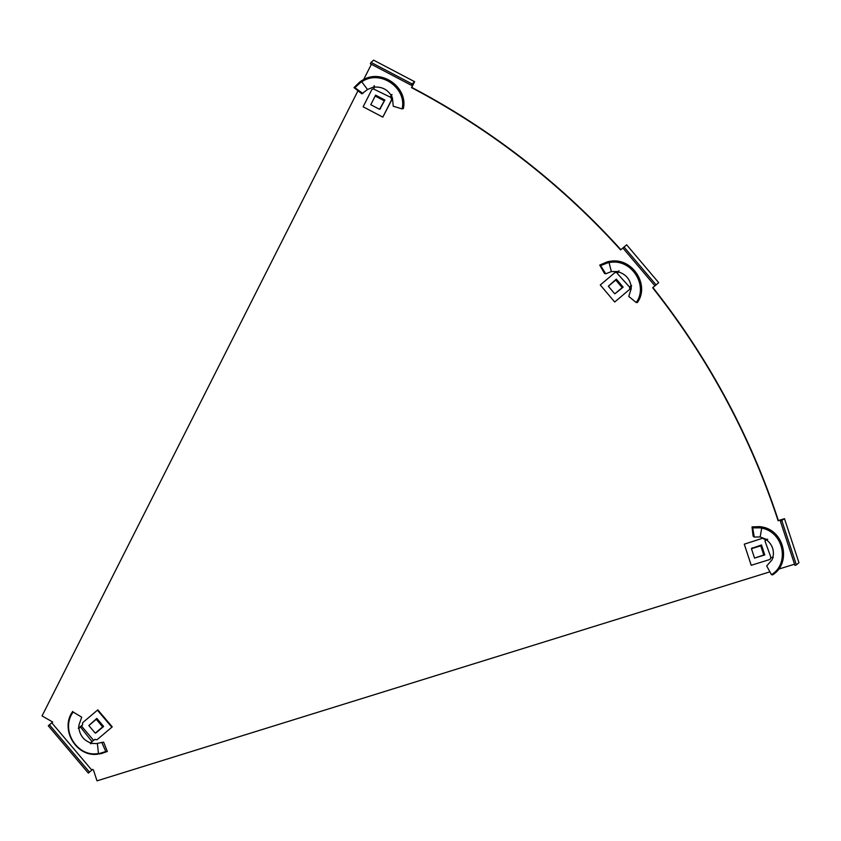 <?xml version="1.0" encoding="UTF-8"?>
<svg xmlns="http://www.w3.org/2000/svg" width="841" height="841" viewBox="0 0 841 841"><rect width="100%" height="100%" fill="white"/><g stroke="black" fill="none" stroke-linecap="round" stroke-linejoin="round"><path stroke-width="1.26" d="M654.929 285.835L652.658 287.759A741.468 724.721 49.2 0 1 778.135 520.779L782.782 519.339L780.448 521.346L794.924 565.362L796.374 564.91L798.95 562.682L784.485 518.676L778.388 520.568A741.468 724.721 49.2 0 0 652.9 287.548M624.316 246.791L622.918 248.021L654.95 285.866L658.682 282.66L626.65 244.815L620.868 249.703A741.468 724.721 49.2 0 0 411.754 87.401L414.634 81.703L373.604 60.153L371.028 62.381L370.345 63.737L411.365 85.288L413.698 83.28L411.501 87.622A741.468 724.721 49.2 0 1 620.616 249.914L624.316 246.791M51.774 722.808L91.816 770.125L88.326 773.11L48.284 725.804L52.699 722.03L42.05 715.912L358.003 90.744M363.648 79.58L371.386 64.284M769.904 571.838L97.009 780.847L93.54 770.282L92.741 769.336L91.816 770.125M794.535 564.185L778.577 569.147M52.699 722.03L48.284 725.804M89.482 772.133L49.44 724.826M371.028 62.381L412.058 83.932L414.634 81.703M412.058 83.932L411.365 85.288M780.448 521.346L784.485 518.676M781.909 520.894L796.374 564.91M622.918 248.021L626.65 244.815M624.075 247.044L656.106 284.889M374.308 86.728L367.485 89.503L361.819 93.803L353.998 87.611L359.633 82.134L360.516 82.544L363.133 80.925C381.478 69.877 406.939 88.599 402.135 108.899L403.365 108.563C408.169 87.548 381.761 68.426 362.923 79.958L363.133 80.925M367.485 89.503L361.167 80.988L359.633 82.134M362.902 93.488L354.849 87.695L360.516 82.544M374.256 85.624L373.751 89.062L390.15 97.072L391.349 95.222L392.484 98.229L393.241 106.25L402.135 108.899M370.965 104.379L375.601 95.138L384.894 100.026L379.911 109.078M391.885 94.497L390.15 97.072M390.792 96.662L391.328 96.2L390.981 97.388A2.481 2.428 -130.8 0 0 391.097 98.26L391.601 99.774L391.097 98.26M390.981 97.388L391.706 96.126M391.37 97.041A2.481 2.428 -130.8 0 0 391.496 97.913M371.911 89.43L373.803 88.62L371.911 89.43L363.133 106.786L382.823 117.13L392.001 99.427M382.823 117.13L391.601 99.774M373.972 88.4L373.751 89.062M374.256 86.623L374.287 87.138C381.572 86.581 387.196 89.325 391.149 95.369L391.191 95.454M353.998 87.611L354.849 87.695M362.923 79.958L361.167 80.988M383.927 100.636L375.181 96.032L370.786 104.715L379.543 109.309L384.779 99.963M379.543 109.309L380.521 108.668M375.181 96.032L375.864 95.285M766.981 539.607L760.159 536.947L754.24 537.063L753.126 536.201L752.022 526.897L759.791 526.613L760.253 527.843L763.25 528.474C784.201 533.583 789.321 564.3 771.439 574.645L772.448 574.918C790.824 564.08 785.315 532.406 763.66 527.286L763.25 528.474M760.159 536.947L761.736 528.032M754.24 537.063L752.695 527.885L760.253 527.843M766.908 539.575L764.942 540.921L771.008 557.667L773.184 557.257L771.859 560.053L766.687 565.951L771.439 574.645M751.738 548.385L761.494 544.957L764.774 554.934L754.934 557.982M770.987 557.615A2.481 2.428 -130.8 0 0 770.903 557.772L770.503 558.119A2.481 2.428 -130.8 0 1 770.955 557.499M770.903 557.772L770.198 559.181L770.503 558.119M764.658 538.797L764.269 539.134A2.481 2.428 -130.8 0 0 765.1 539.407L765.499 539.06A2.481 2.428 -130.8 0 1 764.658 538.797L763.25 538.051L744.274 544.169L751.213 565.289L769.799 559.517M763.25 538.051L744.274 544.169M764.269 539.134L762.85 538.398M766.319 539.291L765.1 539.407M766.267 539.312L764.942 540.921M767.707 539.354L766.056 539.869M767.045 539.638L766.687 539.985C772.301 544.621 774.382 550.361 772.921 557.194L772.9 557.289M752.022 526.897L752.695 527.885M759.791 526.613L763.66 527.286M763.828 555.218L760.748 545.82L751.455 548.71L754.535 558.098L764.679 554.65M751.455 548.71L752.222 547.838M760.748 545.82L761.525 545.073M78.266 728.327L82.292 725.131L81.514 726.077L93.53 740.28L90.513 742.845L90.733 743.812L90.513 742.845L90.271 743.37L96.316 743.581L103.622 742.13L107.343 751.486L101.151 753.683L96.925 753.725C76.258 756.416 60.31 729.147 73.178 712.043L81.735 717.173L73.178 712.043M97.388 743.507L98.439 753.599L101.151 753.683M101.793 742.393L105.798 751.518L99.711 753.41M89.146 725.247L96.841 718.403L103.643 726.445L96.042 732.595M103.643 726.435L96.179 732.753M81.735 717.173L78.949 725.047L78.665 728.348L80.978 726.54M82.691 724.784L80.053 727.297M82.292 725.131A2.481 2.428 -130.8 0 0 82.513 724.29L82.628 722.703L97.819 709.846L82.628 722.703M94.591 739.659L93.53 740.28L94.591 739.659A2.481 2.428 -130.8 0 1 95.464 739.586L97.041 739.733L112.242 726.876L97.819 709.846M111.842 727.223L97.43 710.193M94.991 739.323L92.079 741.499M92.584 741.089L91.764 741.278L80.515 727.097M107.343 751.486L105.798 751.518M99.532 753.999L96.925 753.725M97.598 754.219C76.279 757.173 59.606 729.168 72.736 711.423M90.513 742.845C83.837 740.374 79.99 735.507 78.949 728.264L78.938 728.169M88.852 725.573L95.254 733.142L102.655 726.876L96.252 719.307L88.852 725.573L96.957 718.54M96.252 719.307L96.978 718.561M102.655 726.876L103.506 726.277M95.254 733.142L103.517 726.298M618.661 271.506L611.365 271.601L605.741 273.777L604.521 273.504L599.738 265.073L606.95 261.993L607.707 262.855L610.734 262.329C631.98 259.133 648.495 285.908 636.206 302.529L637.383 302.508C649.946 285.257 632.705 257.735 610.808 261.194L610.734 262.329M611.365 271.601L608.779 261.477L606.95 261.993M605.741 273.777L600.59 265.63L607.707 262.855M608.653 285.961L616.348 279.107L623.149 287.149L615.549 293.299M623.149 287.149L615.118 293.604M630.077 286.581L631.286 285.73L631.181 288.873L628.774 296.421L636.206 302.529M630.224 286.728A2.481 2.428 -130.8 0 0 630.014 287.569L629.898 289.146L629.615 287.916A2.481 2.428 -130.8 0 1 629.825 287.075L630.929 285.972M617.063 272.274L616.663 272.61A2.481 2.428 -130.8 0 0 617.525 272.537L617.925 272.2A2.481 2.428 -130.8 0 1 617.063 272.274L615.475 272.116L600.285 284.983L614.697 302.014L629.499 289.493M615.475 272.116L600.285 284.983M616.663 272.61L615.086 272.463M617.336 273.525L618.755 271.506L617.336 273.525L629.457 286.949M599.738 265.073L600.59 265.63M610.808 261.194L608.779 261.477M618.577 271.979C625.546 274.198 629.699 278.791 631.034 285.782L631.044 285.877M622.161 287.59L615.759 280.021L608.358 286.276L614.76 293.845L623.013 286.981L614.76 293.845M608.358 286.276L616.464 279.244M615.759 280.021L616.485 279.275M761.662 526.781L761.704 528.022M80.273 727.129L81.451 726.14M391.507 95.254L392.043 94.612M374.171 85.866L374.119 87.128M374.308 86.181L374.34 86.886M766.172 539.827L767.034 539.197M92.552 741.11L90.828 743.444M629.951 286.686L631.633 285.562M617.567 272.82L618.545 271.485M618.965 270.718L618.745 271.696"/></g></svg>

